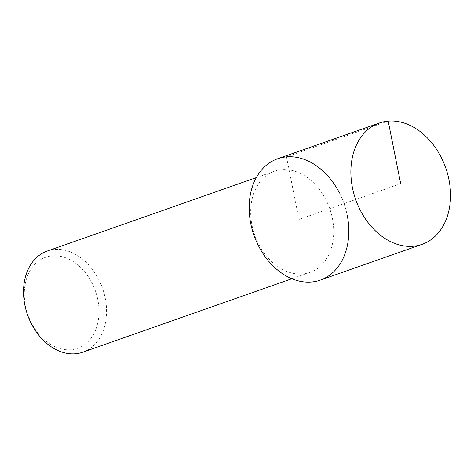 <?xml version="1.0" encoding="UTF-8"?>
<svg xmlns="http://www.w3.org/2000/svg" width="474" height="474" viewBox="0 0 474 474"><rect width="100%" height="100%" fill="white"/><g stroke="black" fill="none" stroke-linecap="round" stroke-linejoin="round"><path stroke-width="0.36" stroke-dasharray="2.37 1.78" d="M320.3 280.11A64.322 47.726 70.6 0 0 347.205 215.261A64.322 47.726 70.6 0 0 277.663 158.743M332.387 218.336A53.603 39.769 -109.4 0 1 309.966 272.378A53.603 39.769 -109.4 0 1 252.014 225.28A53.603 39.769 -109.4 0 1 274.434 171.238A53.603 39.769 -109.4 0 1 332.387 218.336M339.212 192.515A64.322 47.726 -109.4 0 1 347.205 215.261M82.808 352.182A53.603 39.769 70.6 0 0 105.228 298.134A53.603 39.769 70.6 0 0 47.276 251.036M25.483 305.926A48.241 35.793 70.6 0 0 71.029 349.729A48.241 35.793 70.6 0 0 97.816 299.675A48.241 35.793 70.6 0 0 52.27 255.871A48.241 35.793 70.6 0 0 25.483 305.926M388.188 121.119L286.474 156.853L298.981 219.426L400.69 183.693M256.321 177.602L274.434 171.238M291.854 278.742L309.966 272.378"/><path stroke-width="0.71" d="M448.914 179.528A64.322 47.726 -109.4 0 1 422.008 244.383A64.322 47.726 -109.4 0 1 352.466 187.864A64.322 47.726 -109.4 0 1 379.372 123.009A64.322 47.726 -109.4 0 1 448.914 179.528M379.372 123.009L277.663 158.743A64.322 47.726 70.6 0 0 250.758 223.592A64.322 47.726 70.6 0 0 320.3 280.11L422.008 244.383M347.205 215.261A64.322 47.726 -109.4 0 1 311.483 282A64.322 47.726 -109.4 0 1 250.758 223.592A64.322 47.726 -109.4 0 1 277.663 158.743A64.322 47.726 -109.4 0 1 339.212 192.515M256.321 177.602L47.276 251.036A53.603 39.769 70.6 0 0 24.855 305.078A53.603 39.769 70.6 0 0 82.808 352.182L291.854 278.742M400.69 183.693L388.188 121.119"/></g></svg>
